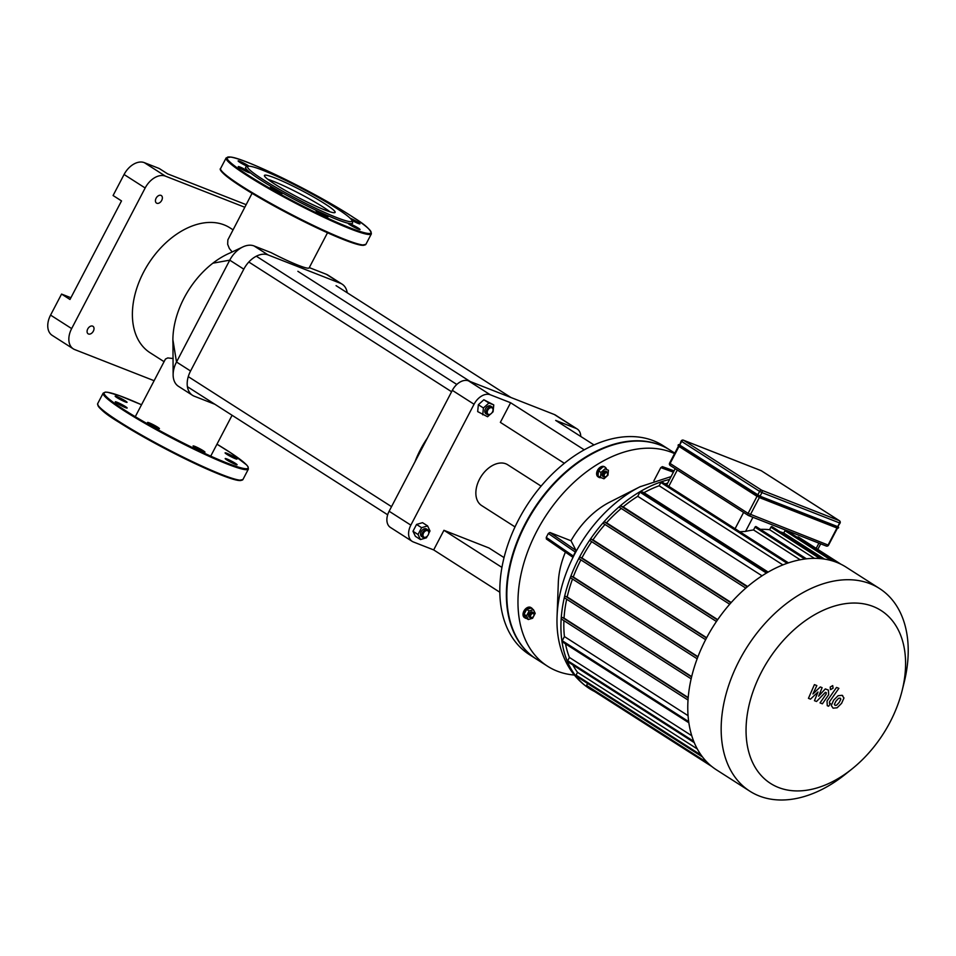 <?xml version="1.0" encoding="UTF-8"?>
<svg xmlns="http://www.w3.org/2000/svg" width="956" height="956" viewBox="0 0 956 956"><rect width="100%" height="100%" fill="white"/><g stroke="black" fill="none" stroke-linecap="round" stroke-linejoin="round"><path stroke-width="1.43" d="M249.05 166.189A6.704 0.657 27.6 0 0 242.525 162.508A6.704 0.657 27.6 0 0 238.128 160.907A6.704 0.657 27.6 0 0 241.271 163.225A6.704 0.657 27.6 0 0 247.628 166.44M277.491 176.573A6.704 0.657 27.6 0 0 270.536 173.466M326.749 202.314A6.704 0.657 27.6 0 0 321.515 199.266M351.856 220.334A6.704 0.657 27.6 0 0 359.946 223.871A6.704 0.657 27.6 0 0 356.612 221.445A6.704 0.657 27.6 0 0 350.111 218.195M248.13 166.284L246.146 166.906A60.336 5.879 27.6 0 0 249.671 172.259A6.704 0.657 27.6 0 0 243.159 168.459A6.704 0.657 27.6 0 0 238.247 166.607A6.704 0.657 27.6 0 0 243.876 170.288A6.704 0.657 27.6 0 0 250.125 172.821A6.704 0.657 27.6 0 0 249.671 172.259A60.336 5.879 27.6 0 0 261.323 180.421A60.336 5.879 27.6 0 0 278.722 190.841A6.704 0.657 27.6 0 0 270.512 187.245A6.704 0.657 27.6 0 0 276.153 190.937A6.704 0.657 27.6 0 0 282.402 193.459A6.704 0.657 27.6 0 0 278.722 190.841A60.336 5.879 27.6 0 0 319.698 211.993A6.704 0.657 27.6 0 0 316.054 210.75A6.704 0.657 27.6 0 0 321.682 214.443A6.704 0.657 27.6 0 0 327.932 216.964A6.704 0.657 27.6 0 0 319.698 211.993A60.336 5.879 27.6 0 0 348.605 223.334A6.704 0.657 27.6 0 0 348.163 223.346A6.704 0.657 27.6 0 0 353.804 227.026A6.704 0.657 27.6 0 0 360.054 229.56A6.704 0.657 27.6 0 0 355.405 226.405A6.704 0.657 27.6 0 0 348.605 223.334A60.336 5.879 27.6 0 0 352.573 222.545L351.939 220.561A58.854 5.736 27.6 0 0 302.431 188.834A58.854 5.736 27.6 0 0 248.13 166.284A58.854 5.736 27.6 0 0 262.936 179.477A58.854 5.736 27.6 0 0 320.953 210.762A58.854 5.736 27.6 0 0 351.939 220.561M329.999 211.814A39.889 3.884 27.6 0 0 299.861 193.757A39.889 3.884 27.6 0 0 267.847 179.322M274.814 184.126A39.889 3.884 27.6 0 0 312.528 204.596A39.889 3.884 27.6 0 0 335.126 212.399A39.889 3.884 27.6 0 0 301.582 190.471A39.889 3.884 27.6 0 0 264.43 175.438A39.889 3.884 27.6 0 0 274.814 184.126M126.61 402.356A6.704 0.657 -152.4 0 1 121.125 399.978A6.704 0.657 -152.4 0 1 115.162 396.131A6.704 0.657 -152.4 0 1 121.412 398.652A6.704 0.657 -152.4 0 1 127.052 402.333A6.704 0.657 -152.4 0 1 126.61 402.356M225.544 453.419A6.704 0.657 -152.4 0 1 225.09 452.869A6.704 0.657 -152.4 0 1 226.811 453.275A6.704 0.657 -152.4 0 1 233.443 456.55A6.704 0.657 -152.4 0 1 236.969 459.083A6.704 0.657 -152.4 0 1 232.045 457.219A6.704 0.657 -152.4 0 1 225.544 453.419M225.64 458.545A6.704 0.657 -152.4 0 1 231.125 460.923A6.704 0.657 -152.4 0 1 237.088 464.771A6.704 0.657 -152.4 0 1 230.838 462.25A6.704 0.657 -152.4 0 1 225.198 458.557A6.704 0.657 -152.4 0 1 225.64 458.545M196.733 447.205A6.704 0.657 -152.4 0 1 203.222 450.718A6.704 0.657 -152.4 0 1 204.966 452.176A6.704 0.657 -152.4 0 1 198.717 449.655A6.704 0.657 -152.4 0 1 193.088 445.962A6.704 0.657 -152.4 0 1 196.733 447.205M155.756 426.053A6.704 0.657 -152.4 0 1 159.437 428.635A6.704 0.657 -152.4 0 1 159.437 428.67A6.704 0.657 -152.4 0 1 153.187 426.149A6.704 0.657 -152.4 0 1 147.547 422.456A6.704 0.657 -152.4 0 1 155.756 426.053M126.706 407.471A6.704 0.657 -152.4 0 1 127.16 408.033A6.704 0.657 -152.4 0 1 125.427 407.626A6.704 0.657 -152.4 0 1 118.807 404.352A6.704 0.657 -152.4 0 1 115.27 401.819A6.704 0.657 -152.4 0 1 120.193 403.671A6.704 0.657 -152.4 0 1 126.706 407.471M837.695 526.637L840.061 523.135A1.864 1.864 0 0 0 839.416 520.709A1.864 1.243 122.6 0 0 839.272 520.638A1.864 1.374 111.4 0 1 839.583 523.028L837.695 526.637L760.056 496.2L761.944 492.579L840.061 523.135M679.704 445.09L681.604 441.481A1.864 1.243 -57.4 0 1 683.624 440.286A1.864 1.374 -68.6 0 0 683.444 440.202A1.864 1.864 0 0 0 681.114 441.075L679.704 445.09L760.056 496.2M826.127 692.61L826.175 694.068L820.033 702.875L822.387 703.807L828.673 694.785L828.41 690.113L825.291 688.894L818.635 696.195L822.124 687.663L820.284 686.934L812.935 693.96L816.842 685.583L814.416 684.627L808.453 698.322L810.509 699.135L818.001 692.013L814.452 700.688L816.52 701.489L825.398 692.323L826.319 692.706M840.85 699.123L840.133 698.131L838.651 698.262L835.986 701.095L834.385 704.369L835.078 705.361L836.572 705.229L839.26 702.373L840.85 699.123L840.133 698.131M834.385 704.369L835.078 705.361M838.101 695.705L833.632 700.174L831.278 705.492L833.106 708.181L837.121 707.787L841.615 703.305L843.957 698L842.105 695.311L838.101 695.705M842.702 695.61L842.105 695.311M829.557 703.222L829.509 701.752L838.878 688.344L836.524 687.424L827.024 701.023L827.263 705.707L828.601 706.233L830.453 703.568L829.366 703.126M830.609 689.623L833.094 688.165L832.712 685.595L830.238 687.041L830.429 689.527M536.197 658.959A124.029 82.515 -57.4 0 1 535.957 658.803A124.029 82.515 -57.4 0 1 525.155 523.876A124.029 82.515 -57.4 0 1 669.618 449.834A124.029 82.515 -57.4 0 1 669.857 449.989M535.957 658.803L529.397 654.609A124.029 82.515 -57.4 0 1 518.594 519.682A124.029 82.515 -57.4 0 1 663.07 445.639L669.618 449.834M806.47 558.83L756.1 526.613A0.932 0.621 122.6 0 0 755.013 527.162L753.555 529.947A116.584 77.556 122.6 0 0 745.549 531.417L739.825 531.775M822.28 558.818L771.982 526.637A0.932 0.621 122.6 0 0 770.895 527.198L769.592 529.696A116.584 77.556 122.6 0 0 760.426 529.373M785.653 530.114A0.932 0.621 122.6 0 0 784.96 530.711L783.753 533.018A116.584 77.556 122.6 0 0 779.941 531.739M841.065 564.303L798.368 536.985A0.932 0.621 122.6 0 0 797.376 537.403M666.691 484.991L675.211 468.679M753.555 529.947L800.196 559.774M769.592 529.696L814.428 558.364M783.753 533.018L824.574 559.129M890.048 722.162A102.615 68.258 -57.4 0 1 851.939 769.006A102.615 68.258 -57.4 0 1 746.66 741.008A102.615 68.258 -57.4 0 1 832.592 606.654A102.615 68.258 -57.4 0 1 902.153 690.507A102.615 68.258 -57.4 0 1 890.048 722.162M902.153 690.507L904.197 682.273A120.313 80.029 122.6 0 0 879.52 588.514A120.313 80.029 122.6 0 0 747.269 646.734A120.313 80.029 122.6 0 0 749.863 791.21A120.313 80.029 122.6 0 0 845.319 774.3L851.939 769.006M749.863 791.21L716.474 769.855A120.313 80.029 -57.4 0 1 713.881 625.379A120.313 80.029 -57.4 0 1 846.132 567.159L879.52 588.514M691.762 735.726L569.406 657.453A116.584 77.556 -57.4 0 1 565.522 643.89M688.069 715.662L564.422 636.565A116.584 77.556 -57.4 0 1 563.909 620.647M697.294 748.942L577.52 672.331A116.584 77.556 -57.4 0 1 572.871 664.994M688.212 697.569L564.04 618.138A116.584 77.556 -57.4 0 1 566.681 599.221M691.678 676.609L567.183 596.962A116.584 77.556 -57.4 0 1 572.501 579.049M697.952 656.7L573.277 576.958A116.584 77.556 -57.4 0 1 580.89 559.881M706.663 637.736L581.905 557.934A116.584 77.556 -57.4 0 1 591.68 541.682M717.705 619.655L592.935 539.853A116.584 77.556 -57.4 0 1 604.981 524.486M731.221 602.543L606.51 522.765A116.584 77.556 -57.4 0 1 621.245 508.449M747.664 586.542L623.121 506.871A116.584 77.556 -57.4 0 1 637.748 496.307L762.063 575.823M768.17 572.082L643.986 492.651A116.584 77.556 -57.4 0 1 659.15 485.768L782.892 564.912M664.958 483.879A116.584 77.556 -57.4 0 1 667.647 483.139M711.754 766.461L586.661 686.444A0.932 0.621 -57.4 0 1 586.578 685.428L587.605 683.456M702.493 756.949L576.145 676.131A0.932 0.621 -57.4 0 1 576.074 675.115L577.52 672.331M694.271 742.645L567.78 661.731A0.932 0.621 -57.4 0 1 567.697 660.716L569.406 657.453M637.748 496.307L639.923 492.149A0.932 0.621 -57.4 0 1 640.448 491.611L767.166 572.668M659.15 485.768L660.859 482.505A0.932 0.621 -57.4 0 1 661.946 481.955L788.449 562.869M579.336 558.902L705.636 639.683L579.408 558.937A0.932 0.621 -57.4 0 1 580.268 557.288L581.905 557.934M716.45 621.484L590.306 540.797A0.932 0.621 -57.4 0 1 591.167 539.16L592.935 539.853M603.606 523.601L729.703 604.252L603.678 523.637A0.932 0.621 -57.4 0 1 604.539 522L606.51 522.765M619.87 507.576L745.811 588.131L619.942 507.612A0.932 0.621 -57.4 0 1 620.803 505.963L623.121 506.871M669.594 479.434A120.313 80.029 122.6 0 0 570.816 576.289A120.313 80.029 122.6 0 0 589.625 688.714A120.313 80.029 122.6 0 0 594.68 691.57M688.846 722.76L562.415 641.882A0.932 0.621 -57.4 0 1 562.248 640.735L564.422 636.565M561.542 619.13L688.021 700.031L561.626 619.177A0.932 0.621 -57.4 0 1 562.475 617.528L564.04 618.138M564.721 597.978L691.152 678.844L564.793 598.014A0.932 0.621 -57.4 0 1 565.653 596.365L567.183 596.962M570.792 577.95L697.163 658.78L570.863 577.986A0.932 0.621 -57.4 0 1 571.724 576.349L573.277 576.958M640.448 491.611A0.932 0.621 -57.4 0 1 641.034 491.492L643.986 492.651M688.798 722.461L562.116 641.428M530.879 614.959A2.235 1.482 -57.4 0 1 533.054 613.465A2.235 1.482 -57.4 0 1 533.938 615.365A2.235 1.482 -57.4 0 1 532.851 617.074A2.235 1.482 -57.4 0 1 530.879 617.229A2.235 1.482 -57.4 0 1 530.879 614.959M533.974 615.198A2.976 1.984 122.6 0 0 534.022 615.019A2.976 1.984 122.6 0 0 533.412 612.7A2.976 1.984 122.6 0 0 529.947 614.469A2.976 1.984 122.6 0 0 530.21 617.719A2.976 1.984 122.6 0 0 532.564 617.301A2.976 1.984 122.6 0 0 532.719 617.17M530.21 617.719L529.265 617.122A2.976 1.984 -57.4 0 1 529.003 613.872A2.976 1.984 -57.4 0 1 532.48 612.091L533.412 612.7M529.134 610.956L533.448 609.677L535.193 613.334L532.611 618.257L528.298 619.536L526.553 615.879L529.134 610.956L526.648 609.366L530.962 608.088L533.448 609.677M526.553 615.879L524.067 614.29L525.812 617.946L528.298 619.536M524.067 614.29L526.648 609.366M526.625 618.472A5.963 3.967 -57.4 0 1 525.179 618.042A5.963 3.967 -57.4 0 1 524.665 611.553A5.963 3.967 -57.4 0 1 531.596 607.992A5.963 3.967 -57.4 0 1 532.6 609.127M524.82 617.767A5.963 3.967 -57.4 0 1 524.426 617.564A5.963 3.967 -57.4 0 1 523.912 611.075A5.963 3.967 -57.4 0 1 530.855 607.514A5.963 3.967 -57.4 0 1 531.201 607.789M606.905 472.766A2.235 1.482 -57.4 0 1 607.538 474.594A2.235 1.482 -57.4 0 1 606.439 476.303A2.235 1.482 -57.4 0 1 604.156 475.168A2.235 1.482 -57.4 0 1 606.905 472.766M607.562 474.439A2.976 1.984 122.6 0 0 607.622 474.248A2.976 1.984 122.6 0 0 607.012 471.929A2.976 1.984 122.6 0 0 606.773 471.81A2.976 1.984 122.6 0 0 603.63 473.531A2.976 1.984 122.6 0 0 603.798 476.948A2.976 1.984 122.6 0 0 606.164 476.53A2.976 1.984 122.6 0 0 606.307 476.399M603.798 476.948L602.854 476.351A2.976 1.984 -57.4 0 1 602.698 472.933A2.976 1.984 -57.4 0 1 605.841 471.212A2.976 1.984 -57.4 0 1 606.068 471.332L607.012 471.929M608.446 470.256L607.968 475.204L603.977 478.789L600.488 477.426L600.966 472.467L604.945 468.882L608.446 470.256L604.945 468.882M600.966 472.467L598.48 470.878L598.002 475.837L600.488 477.426M598.48 470.878L602.459 467.293M601.037 477.642A5.963 3.967 -57.4 0 1 598.767 477.271A5.963 3.967 -57.4 0 1 598.444 470.448A5.963 3.967 -57.4 0 1 604.73 466.994A5.963 3.967 -57.4 0 1 605.196 467.233A5.963 3.967 -57.4 0 1 606.427 468.966M598.42 476.996A5.963 3.967 -57.4 0 1 598.026 476.793A5.963 3.967 -57.4 0 1 597.691 469.97A5.963 3.967 -57.4 0 1 603.977 466.516A5.963 3.967 -57.4 0 1 604.443 466.743A5.963 3.967 -57.4 0 1 604.801 467.018M572.656 557.097L546.378 539.017L546.258 537.403L548.326 533.46L549.951 532.516L570.983 540.761L576.086 550.537L572.692 557.157L546.378 539.017M574.365 675.056A124.029 82.515 -57.4 0 1 547.549 666.224A124.029 82.515 -57.4 0 1 541.885 522.131A124.029 82.515 -57.4 0 1 674.554 453.61M640.544 486.496A116.154 77.269 122.6 0 0 640.006 486.771A116.154 77.269 122.6 0 0 557.061 616.429L558.316 582.646A72.19 48.015 -57.4 0 1 565.402 552.126M570.983 540.761A72.19 48.015 -57.4 0 1 609.856 502.067L640.006 486.771L671.076 476.602M653.868 480.844L660.787 467.615L662.389 466.648L674.076 470.842L662.412 466.648M547.549 666.224L536.424 659.102A124.029 82.515 -57.4 0 1 533.747 510.157A124.029 82.515 -57.4 0 1 670.096 450.133L674.805 453.144M515.021 526.911L481.633 505.557A24.211 16.109 -57.4 0 1 479.518 479.219A24.211 16.109 -57.4 0 1 507.72 464.771L541.108 486.126M412.144 541.347A14.902 9.907 -57.4 0 1 410.853 525.131L389.128 511.245A14.902 9.907 122.6 0 0 390.43 527.449L412.144 541.347A14.902 9.907 -57.4 0 0 413.303 541.933L433.677 549.915L499.821 592.23M433.677 549.915L443.931 530.305L501.936 567.41M564.363 463.302L500.358 422.361L510.612 402.739L584.236 449.834M410.853 525.131L474.057 404.245A14.902 9.907 -57.4 0 1 490.249 394.756L468.524 380.87L554.325 414.51L576.038 428.396L555.675 420.413L594.023 444.946M490.249 394.756L510.612 402.739M443.931 530.305L488.982 547.979L504.039 557.599M576.038 428.396A14.902 9.907 -57.4 0 1 577.197 428.993A14.902 9.907 -57.4 0 1 580.758 436.45M577.197 428.993L555.484 415.095A14.902 9.907 122.6 0 0 554.325 414.51M468.524 380.87A14.902 9.907 122.6 0 0 452.331 390.347L474.057 404.245M389.128 511.245L452.331 390.347M50.572 315.098A18.618 12.392 122.6 0 0 52.186 335.365L73.277 348.844A18.618 12.392 -57.4 0 1 71.652 328.589L50.572 315.098L61.566 294.078L70.899 297.734M154.095 380.703L74.723 349.585A18.618 12.392 -57.4 0 1 73.277 348.844M246.122 204.656L167.67 173.884L159.234 168.495L144.32 162.639A18.618 12.392 122.6 0 0 124.077 174.494L145.157 187.985L71.652 328.589M124.077 174.494L113.083 195.526L121.52 200.915L69.991 299.467L61.566 294.078M244.772 207.249L165.4 176.131L144.32 162.639M145.157 187.985A18.618 12.392 -57.4 0 1 165.4 176.131M156.103 198.215A4.469 2.976 -57.4 0 1 161.313 195.55A4.469 2.976 -57.4 0 1 161.409 200.915A4.469 2.976 -57.4 0 1 156.497 203.078A4.469 2.976 -57.4 0 1 156.103 198.215M87.749 328.96A4.469 2.976 -57.4 0 1 92.959 326.295A4.469 2.976 -57.4 0 1 93.055 331.66A4.469 2.976 -57.4 0 1 88.143 333.823A4.469 2.976 -57.4 0 1 87.749 328.96M232.989 229.787L229.942 227.839A74.126 49.306 122.6 0 0 143.615 272.09A74.126 49.306 122.6 0 0 150.068 352.728L164.05 361.667M327.514 232.762L309.17 267.847A42.578 4.147 27.6 0 1 271.146 252.647L254.045 245.943A22.346 14.866 122.6 0 0 242.872 246.923A22.346 14.866 122.6 0 0 229.751 260.163L176.513 362.013A22.346 14.866 122.6 0 0 173.132 374.644A22.346 14.866 122.6 0 0 178.461 386.32L192.514 395.306A22.346 14.866 -57.4 0 1 190.567 371L243.804 269.162A22.346 14.866 -57.4 0 1 268.098 254.929L340.372 283.275A22.346 14.866 -57.4 0 1 342.117 284.159A22.346 14.866 -57.4 0 1 347.231 292.775M173.132 374.644L172.952 343.491A74.126 49.306 -57.4 0 1 172.881 339.655A74.126 49.306 -57.4 0 1 184.102 297.997A74.126 49.306 -57.4 0 1 212.853 263.199A74.126 49.306 -57.4 0 1 230.324 252.838M342.117 284.159L328.051 275.173A22.346 14.866 122.6 0 0 326.319 274.288L309.29 267.608M135.274 416.697L165.448 359.062L167.754 357.926L173.179 358.548M214.945 404.304L194.247 396.19A22.346 14.866 -57.4 0 1 192.514 395.306M232.2 251.966L229.368 248.524L227.671 244.306L227.851 239.884L252.061 193.315M427.487 437.884A76.361 50.799 122.6 0 0 414.988 461.784M415.274 461.234A77.842 51.779 -57.4 0 1 426.997 438.816M427.619 530.652A3.728 2.474 -57.4 0 1 428.67 533.699A3.728 2.474 -57.4 0 1 426.842 536.555A3.728 2.474 -57.4 0 1 423.03 534.655A3.728 2.474 -57.4 0 1 427.619 530.652M428.706 533.532A4.469 2.976 122.6 0 0 428.754 533.352A4.469 2.976 122.6 0 0 427.834 529.875A4.469 2.976 122.6 0 0 427.487 529.696A4.469 2.976 122.6 0 0 422.767 532.289A4.469 2.976 122.6 0 0 423.018 537.403A4.469 2.976 122.6 0 0 426.567 536.77A4.469 2.976 122.6 0 0 426.711 536.651M423.018 537.403L421.608 536.507A4.469 2.976 -57.4 0 1 421.369 531.381A4.469 2.976 -57.4 0 1 426.077 528.799A4.469 2.976 -57.4 0 1 426.436 528.979L427.834 529.875M427.308 536.137L426.436 537.798L420.449 539.566L415.394 536.328L412.98 531.273L416.553 524.438L422.528 522.669L427.595 525.908L430.009 530.974L428.754 533.364M416.553 524.438L421.608 527.676L427.595 525.908M420.449 539.566L418.035 534.512L421.608 527.676M412.98 531.273L418.035 534.512M492.46 411.988A3.728 2.474 -57.4 0 1 491.073 413.685A3.728 2.474 -57.4 0 1 487.249 412.669A3.728 2.474 -57.4 0 1 490.368 407.794A3.728 2.474 -57.4 0 1 492.902 410.841A3.728 2.474 -57.4 0 1 492.46 411.988M492.938 410.674A4.469 2.976 122.6 0 0 492.985 410.494A4.469 2.976 122.6 0 0 492.065 407.005A4.469 2.976 122.6 0 0 487.154 409.168A4.469 2.976 122.6 0 0 487.249 414.546A4.469 2.976 122.6 0 0 490.798 413.912A4.469 2.976 122.6 0 0 490.942 413.793M487.249 414.546L485.839 413.637A4.469 2.976 -57.4 0 1 485.744 408.272A4.469 2.976 -57.4 0 1 490.667 406.109L492.065 407.005M490.416 414.187L487.584 416.744L477.677 411.606L478.347 404.735L483.856 399.775L493.762 404.914L493.093 411.773L491.898 412.861M482.744 414.844L483.401 407.973L488.922 403.014L493.762 404.914M478.347 404.735L483.401 407.973M483.856 399.775L488.922 403.014M248.261 175.306A81.2 7.911 27.6 0 0 368.729 233.491A81.2 7.911 27.6 0 0 280.275 176.908A81.2 7.911 27.6 0 0 248.261 175.306M247.461 175.785A81.941 7.983 27.6 0 0 324.932 217.813A81.941 7.983 27.6 0 0 371.37 233.862C371.143 230.109 365.264 224.708 353.744 217.645C316.926 193.208 244.617 158.122 230.659 157.059L226.13 157.931A81.941 7.983 27.6 0 0 247.461 175.785M365.873 244.366L361.416 245.25C357.46 244.64 351.151 242.609 342.499 239.155C325.255 232.177 305.119 222.557 282.092 210.296L242.023 187.101C218.53 171.793 219.581 168.949 220.633 168.435A81.941 7.983 27.6 0 0 241.964 186.289A81.941 7.983 27.6 0 0 319.435 228.329A81.941 7.983 27.6 0 0 365.873 244.366L371.37 233.862M220.86 169.857A81.2 7.911 27.6 0 0 242.083 187.137A81.2 7.911 27.6 0 0 317.117 227.97A81.2 7.911 27.6 0 0 364.583 244.987M97.894 405.069A81.2 7.911 27.6 0 0 119.118 422.349A81.2 7.911 27.6 0 0 194.152 463.182A81.2 7.911 27.6 0 0 241.617 480.199M118.998 421.5A81.941 7.983 27.6 0 0 196.47 463.541A81.941 7.983 27.6 0 0 242.908 479.577L238.45 480.462C234.483 479.852 228.185 477.821 219.533 474.367C202.29 467.388 182.154 457.769 159.126 445.508L119.058 422.313C105.136 413.948 98.014 407.722 97.667 403.659A81.941 7.983 27.6 0 0 118.998 421.5M97.667 403.659L103.164 393.143A81.941 7.983 27.6 0 0 124.495 410.996A81.941 7.983 27.6 0 0 201.967 453.025A81.941 7.983 27.6 0 0 248.393 469.073L248.01 466.695L246.576 464.903L230.778 452.857L216.976 444.193A81.2 7.911 27.6 0 1 231.555 464.771A81.2 7.911 27.6 0 1 125.296 410.518A81.2 7.911 27.6 0 1 141.512 404.758M678.76 446.297L756.746 496.176M759.685 497.694L837.241 528.106L759.638 497.682L756.746 495.794L757.08 495.136L837.994 527.27L838.663 527.425L837.946 526.457M838.233 526.648L837.647 527.927L838.316 528.082L837.277 528.118L760.008 497.479L760.295 496.343L757.08 495.136L679.071 445.233L678.724 445.89M678.055 445.329L679.286 444.576M837.922 526.792L760.295 496.343M757.487 494.897L679.477 444.994M757.009 496.343L748.106 513.384L670.096 463.481L678.999 446.452M681.114 441.075L759.614 491.372L757.726 494.993M748.142 515.308L670.395 465.584A1.864 1.243 -57.4 0 1 670.252 465.512A1.864 1.243 -57.4 0 1 670.096 463.481L669.606 463.074L678.473 446.105M836.978 527.999L828.075 545.04L748.106 513.384A1.864 1.243 122.6 0 0 748.261 515.415A1.864 1.243 122.6 0 0 748.417 515.487A1.864 1.374 -68.6 0 0 750.436 514.591L759.351 497.562M759.614 491.372L761.944 492.579A1.864 1.374 -68.6 0 0 761.633 490.189A1.864 1.243 122.6 0 0 759.614 491.372M669.606 463.074A1.864 1.864 0 0 0 670.252 465.512L748.261 515.415A1.864 1.864 0 0 0 748.584 515.583L826.223 546.019A1.864 1.864 0 0 0 828.553 545.147L828.075 545.04A1.864 1.374 111.4 0 1 826.044 545.924L748.787 515.631M760.88 470.591A1.864 1.374 111.4 0 1 761.263 470.734A1.864 1.243 -57.4 0 1 761.406 470.806A1.864 1.243 -57.4 0 1 761.526 470.902M683.624 440.286L761.263 470.734L839.272 520.638L761.633 490.189L683.624 440.286M818.91 543.151L816.173 548.385M743.601 512.428L735.08 528.728M745.549 531.417L752.934 517.28M668.782 486.329L677.302 470.017M804.821 559.021L755.013 527.162M819.961 558.591L770.895 527.198M784.96 530.711L831.911 560.754M707.882 763.019L586.578 685.428M701.154 755.12L576.074 675.115M693.733 741.342L567.697 660.716M766.461 573.086L639.923 492.149M787.182 563.311L660.859 482.505M580.268 557.288L706.496 638.034M717.49 619.966L591.167 539.16M730.946 602.854L604.539 522M747.281 586.865L620.803 505.963M767.572 572.429L641.034 491.492M688.678 721.613L562.248 640.735M562.475 617.528L688.177 697.928M565.653 596.365L691.594 676.932M571.724 576.349L697.832 657.011M573.54 556.213L546.258 537.403M576.086 550.537L549.951 532.516M548.326 533.46L575.596 552.269M660.787 467.615L673.394 472.156M589.625 688.714C579.826 682.369 572.154 673.861 566.597 663.177C559.559 649.363 556.38 633.78 557.061 616.429A116.154 77.269 122.6 0 0 557.037 617.038M212.853 263.199L229.751 260.163L243.804 269.162M172.881 339.655L176.513 362.013L190.567 371M254.045 245.943L268.098 254.929M326.319 274.288L340.372 283.275M220.633 168.435L226.13 157.931M242.908 479.577L248.393 469.073M141.524 404.747L119.751 395.772L107.693 392.271L105.351 392.103L103.164 393.143M679.429 444.624L678.39 444.671M838.316 528.082L838.663 527.425M828.553 545.147L837.432 528.178M839.416 520.709L761.406 470.806A1.864 1.864 0 0 0 761.084 470.639L683.444 440.202M817.786 549.413L820.702 543.856M786.465 530.425L835.962 562.092M688.846 722.772L562.343 641.846M590.234 540.761L716.45 621.496M524.426 617.564L525.179 618.042M530.855 607.514L531.596 607.992M598.026 476.793L598.767 477.271M604.443 466.743L605.196 467.233M242.872 246.923L229.416 253.256M210.726 456.143L232.093 415.274M470.197 381.516L297.878 271.301M510.934 397.493L336.07 285.641M391.53 506.656L188.272 376.64M387.67 514.794L187.4 386.69M456.813 384.455L256.316 256.208M451.602 391.745L248.823 262.028"/></g></svg>
